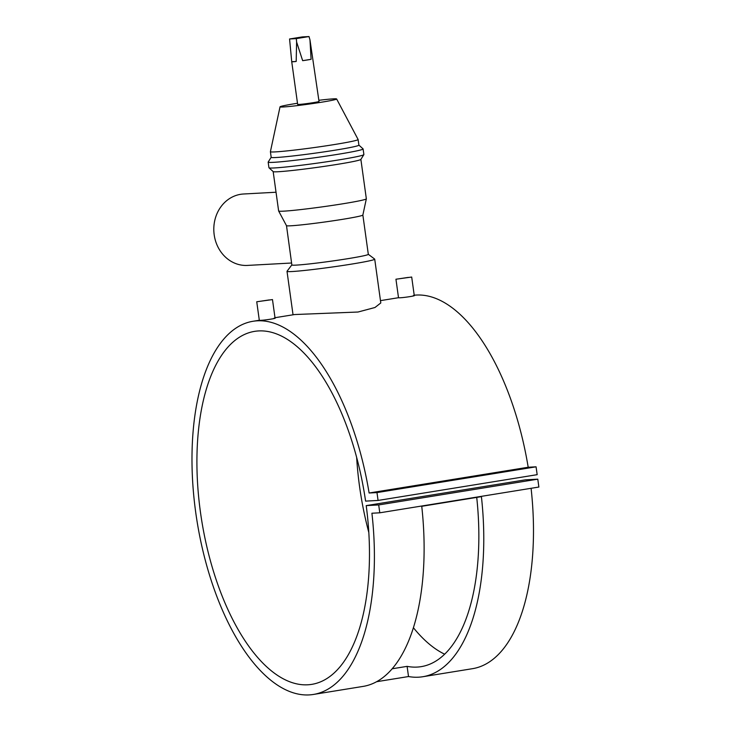 <?xml version="1.0" encoding="UTF-8"?>
<svg xmlns="http://www.w3.org/2000/svg" width="731" height="731" viewBox="0 0 731 731"><rect width="100%" height="100%" fill="white"/><g stroke="black" fill="none" stroke-linecap="round" stroke-linejoin="round"><path stroke-width="1.1" d="M408.391 277.387L398.642 278.849L408.391 277.387M413.344 295.534C418.543 295.388 403.768 297.782 399.428 297.791L398.523 297.791L395.946 279.224L411.69 277.04L395.946 279.224M269.182 299.938L259.441 301.391L269.182 299.938M274.143 318.086C279.333 317.939 264.576 320.324 260.227 320.342L259.322 320.342L256.736 301.766L272.48 299.582L256.736 301.766M291.587 263.014L247.444 265.417A35.764 31.689 -93.1 0 1 214.183 234.779A35.764 31.689 -93.1 0 1 243.56 193.998L276.035 192.235M286.506 225.724L291.852 264.942A38.597 1.681 172.1 0 0 347.938 258.664A38.597 1.681 172.1 0 0 368.314 254.324L362.859 215.024A38.597 1.681 172.1 0 1 362.859 215.033A38.597 1.681 172.1 0 1 342.483 219.346A38.597 1.681 172.1 0 1 286.506 225.724L278.639 210.994A44.271 1.928 172.1 0 1 278.63 210.967A44.271 1.928 172.1 0 0 342.967 203.766A44.271 1.928 172.1 0 0 366.341 198.823A44.271 1.928 172.1 0 0 366.341 198.795L360.876 159.395M368.305 254.287L374.665 259.085A44.271 1.928 172.1 0 1 374.72 259.167A44.271 1.928 172.1 0 1 351.346 264.138A44.271 1.928 172.1 0 1 287.009 271.338A44.271 1.928 172.1 0 1 287.036 271.247L291.843 264.905M275.002 317.711L294.602 314.54L357.989 312.027L374.966 307.504L380.796 302.954L374.72 259.167M318.862 100.293A28.573 1.243 172.1 0 1 336.635 98.977A28.573 1.243 172.1 0 1 321.558 102.203A28.573 1.243 172.1 0 1 280.037 106.827A28.573 1.243 172.1 0 1 295.123 103.638A28.573 1.243 172.1 0 1 297.499 103.263M336.635 98.977L358.108 139.493A44.271 1.928 172.1 0 1 358.117 139.52A44.271 1.928 172.1 0 1 334.743 144.491A44.271 1.928 172.1 0 1 270.406 151.692A44.271 1.928 172.1 0 1 270.406 151.664L271.183 157.311A44.271 1.928 172.1 0 0 335.52 150.111A44.271 1.928 172.1 0 0 358.894 145.14L358.117 139.52M358.884 145.103L363.06 148.868A47.926 2.092 172.1 0 1 363.106 148.941A47.926 2.092 172.1 0 1 337.804 154.323A47.926 2.092 172.1 0 1 268.167 162.118A47.926 2.092 172.1 0 1 268.195 162.035L271.183 157.275M363.106 148.941L363.883 154.561A47.926 2.092 172.1 0 1 363.864 154.643A47.926 2.092 172.1 0 1 338.59 159.943A47.926 2.092 172.1 0 1 268.99 167.801A47.926 2.092 172.1 0 1 268.944 167.728L268.167 162.118M363.864 154.643L360.849 159.44A44.271 1.928 172.1 0 1 337.494 164.338A44.271 1.928 172.1 0 1 273.202 171.602L268.99 167.801M307.404 59.96A10.782 0.466 -7.9 0 0 311.095 59.302L309.971 39.885L319.018 101.435A10.782 0.466 172.1 0 1 313.325 102.651A10.782 0.466 172.1 0 1 297.654 104.405L291.733 61.724A10.782 0.466 -7.9 0 0 296.183 61.477L296.612 42.051L302.661 60.673A10.782 0.466 -7.9 0 0 307.404 59.96M378.695 504.938L537.788 479.17L525.306 479.847L366.213 505.614L378.695 504.938L379.791 512.806L371.915 513.226A189.018 87.181 80.8 0 1 313.416 694.45L363.133 686.4A189.018 87.181 -99.2 0 0 421.75 506.3L481.409 496.641A189.018 87.181 80.8 0 1 422.792 676.732A189.018 87.181 80.8 0 1 408.519 676.54L376.611 681.712M313.416 694.45A189.018 87.181 80.8 0 1 197.132 521.806A189.018 87.181 80.8 0 1 252.972 321.284A189.018 87.181 80.8 0 1 369.109 493.005L376.986 492.584L378.073 500.443L365.591 501.119A178.803 82.466 -99.2 0 0 254.607 331.362A178.803 82.466 -99.2 0 0 201.783 521.048A178.803 82.466 -99.2 0 0 311.781 684.362A178.803 82.466 -99.2 0 0 366.213 505.614M414.212 295.223A189.018 87.181 80.8 0 1 528.193 467.246L369.109 493.005M531.09 488.299A189.018 87.181 80.8 0 1 472.5 668.682L422.792 676.732M392.163 668.783L407.103 666.361A178.803 82.466 -99.2 0 0 421.157 666.654A178.803 82.466 -99.2 0 0 476.731 497.4M356.655 457.432A178.803 82.466 -99.2 0 0 368.826 532.533M413.408 627.728A178.803 82.466 -99.2 0 0 444.649 654.19M309.971 39.885L309.021 36.55L302.296 36.915L289.567 38.981L291.733 61.724L296.183 61.477M528.193 467.246L536.07 466.817L376.986 492.584M536.07 466.817L537.166 474.675L378.073 500.443M537.788 479.17L538.875 487.038L379.791 512.806M302.661 60.673L311.095 59.302M296.612 42.051L296.293 38.615L309.021 36.55M289.567 38.981L296.293 38.615M408.519 676.54L407.103 666.361M275.057 318.149L272.48 299.582M398.505 297.709L380.467 300.633M259.304 320.251L252.972 321.284M362.859 215.033L366.341 198.823M273.166 171.566L278.63 210.967M280.037 106.827L270.406 151.664M287.009 271.338L293.04 314.796M414.267 295.607L411.69 277.04"/></g></svg>

